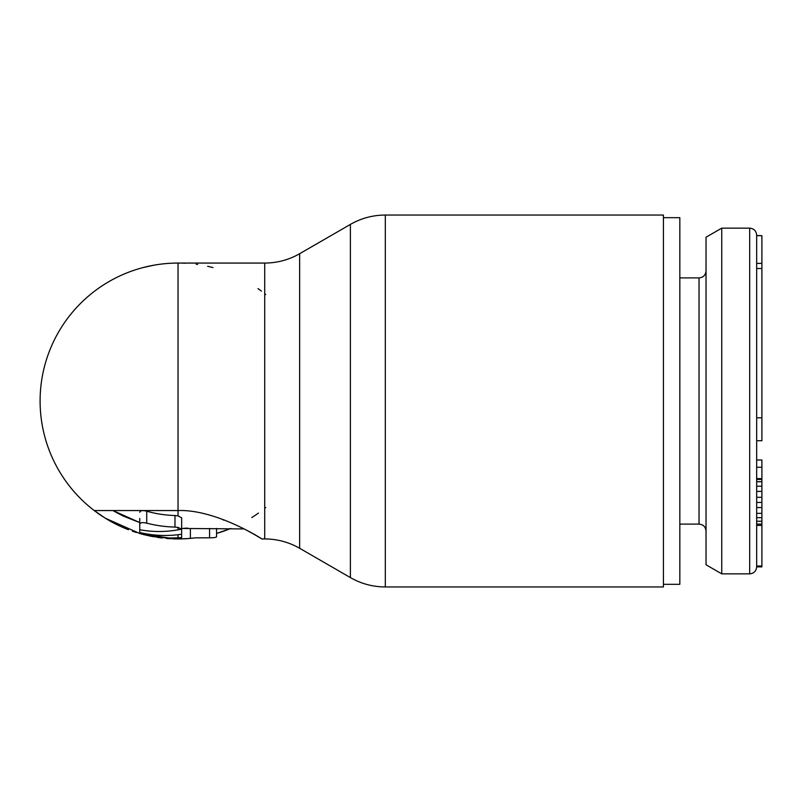 <?xml version="1.0" encoding="UTF-8"?>
<svg xmlns="http://www.w3.org/2000/svg" width="802" height="802" viewBox="0 0 802 802"><rect width="100%" height="100%" fill="white"/><g stroke="black" fill="none" stroke-linecap="round" stroke-linejoin="round"><path stroke-width="1.2" d="M663.424 584.327L679.835 584.327L679.835 217.673L663.424 217.673M756.667 467.255L761.9 467.255L761.9 566.874L756.667 566.874L756.667 268.51L761.9 268.52L761.9 440.709L756.667 440.709L756.667 433.25M721.74 228.149L706.031 237.222L706.031 564.778L721.74 573.851L721.74 228.149L749.68 228.149L749.68 573.851C753.92 573.44 756.246 571.114 756.667 566.874M756.667 235.668L761.9 235.668L756.667 235.507L756.667 268.51M761.9 502.443L756.667 502.443L756.667 566.022L761.9 566.022M761.9 417.802L756.667 417.802L756.667 440.709M761.9 481.721L756.667 481.721L756.667 491.395L761.9 491.395M761.9 478.614L756.667 478.614L756.667 479.436L761.9 479.436M761.9 235.668L761.9 268.52M756.667 525.4L761.9 525.4M756.667 524.057L761.9 524.057M756.667 521.23L761.9 521.23M756.667 517.661L761.9 517.661M756.667 513.35L761.9 513.35M756.667 507.556L761.9 507.556M756.667 497.31L761.9 497.31M756.667 486.202L761.9 486.202M756.667 459.977L761.9 459.977L761.9 467.255M264.72 263.066C277.181 263.006 288.83 259.888 299.647 253.713L299.647 548.287C288.83 542.112 277.181 538.994 264.72 538.934L264.72 263.066L178.034 263.066A137.934 137.934 0 0 0 94.225 510.553L178.034 510.553C217.573 509.13 266.354 541.701 261.843 538.934L256.349 535.666M224.099 519.846L223.347 520.127M187.628 528.097L183.758 528.328M122.766 515.856L112.892 510.553L139.749 522.573L123.368 516.137M217.843 533.059A137.934 137.934 0 0 0 230.765 528.458L216.57 533.44M139.749 518.443L139.749 524.167C140.25 522.553 142.576 522.222 146.726 523.165A126.114 126.114 0 0 0 174.986 527.074L178.034 527.425L181.653 529.17L181.653 538.874L190.385 538.383A137.934 137.934 0 0 0 195.498 537.821A137.934 137.934 0 0 1 192.28 538.202L188.249 538.553M183.357 538.834L172.31 538.814M139.909 533.561L105.262 518.172L94.225 510.553A137.934 137.934 0 0 1 40.1 401A137.934 137.934 0 0 0 94.225 510.553M143.117 267.557L153.804 265.211L143.117 267.557A137.934 137.934 0 0 0 40.1 401M155.728 264.881L157.773 264.56L155.728 264.881A137.934 137.934 0 0 0 153.804 265.211M160.009 264.249L161.974 263.998L160.009 264.249M164.48 263.738L166.866 263.517L164.48 263.738A137.934 137.934 0 0 0 162.164 263.978M169.292 263.347L171.768 263.206L169.292 263.347A137.934 137.934 0 0 0 166.866 263.517M176.771 263.076L174.265 263.116L178.034 263.066L178.034 515.897L181.653 517.821L181.653 529.17L178.034 529.831L178.034 527.425M183.277 263.166L185.252 263.257M212.951 267.557L207.628 266.274M197.613 264.459L196.179 264.259M265.683 294.494A137.934 137.934 0 0 0 264.72 293.712M261.402 291.106A137.934 137.934 0 0 0 257.963 288.59M174.265 263.116A137.934 137.934 0 0 0 171.768 263.206M159.919 264.259A137.934 137.934 0 0 0 157.773 264.56M663.424 401L663.424 586.954L385.321 586.954L385.321 215.046L663.424 215.046L663.424 401M95.127 511.235A137.934 137.934 0 0 0 95.879 511.796M96.771 512.458A137.934 137.934 0 0 0 103.187 516.859M105.463 518.303A137.934 137.934 0 0 0 128.41 529.701M132.39 531.165A137.934 137.934 0 0 0 136.47 532.518M140.621 533.761A137.934 137.934 0 0 0 144.821 534.874M149.072 535.856A137.934 137.934 0 0 0 153.342 536.708M157.643 537.42A137.934 137.934 0 0 0 161.954 537.992M166.285 538.433A137.934 137.934 0 0 0 170.615 538.733M174.946 538.904A137.934 137.934 0 0 0 178.034 538.934L178.034 538.914A137.914 124.992 90 0 1 172.801 538.834A137.934 137.934 0 0 0 178.034 538.934L181.653 538.934L178.034 538.914M183.618 538.824A137.934 137.934 0 0 0 187.949 538.573M251.788 517.561A137.934 137.934 0 0 0 258.455 513.069M264.72 508.288A137.934 137.934 0 0 0 265.683 507.506M255.858 535.385L254.946 534.854M254.886 534.824L252.75 533.611M251.928 533.15L250.775 532.508M249.783 531.957L247.918 530.944M247.076 530.493L246.194 530.022M244.079 528.929L181.653 528.458M178.034 505.841L178.034 500.809M181.653 534.272L178.034 534.713A134.475 121.874 90 0 1 139.749 532.538L139.749 533.51L174.666 538.894M139.749 533.51A136.982 124.15 -90 0 0 178.034 537.771L178.034 534.713M139.749 524.167L139.749 529.731A130.505 118.275 -90 0 0 178.034 529.831M195.498 537.821L209.583 537.821C213.813 537.811 216.139 537.46 216.57 536.749L216.57 528.458M181.653 537.541L178.034 537.771M139.749 512.308C140.27 510.523 142.596 510.152 146.726 511.205A114.556 114.556 0 0 0 174.986 515.516L178.034 515.897M139.749 521.511L139.749 532.538M679.835 524.097L699.043 524.097L699.043 277.903C703.284 277.492 705.61 275.166 706.031 270.926M299.647 548.287L350.394 577.59L350.394 224.41C361.221 218.224 372.86 215.106 385.321 215.046M190.385 528.458L190.385 538.383M209.583 528.458L209.583 537.821M174.986 515.516L174.986 527.074M146.726 511.205L146.726 523.165M721.74 573.851L749.68 573.851M749.68 228.149C753.92 228.56 756.246 230.886 756.667 235.126M761.9 263.387L756.667 263.387M679.835 277.903L699.043 277.903M699.043 524.097C703.284 524.508 705.61 526.834 706.031 531.074M299.647 253.713L350.394 224.41M264.72 538.934L261.843 538.934M350.394 577.59C361.221 583.776 372.86 586.894 385.321 586.954"/></g></svg>
